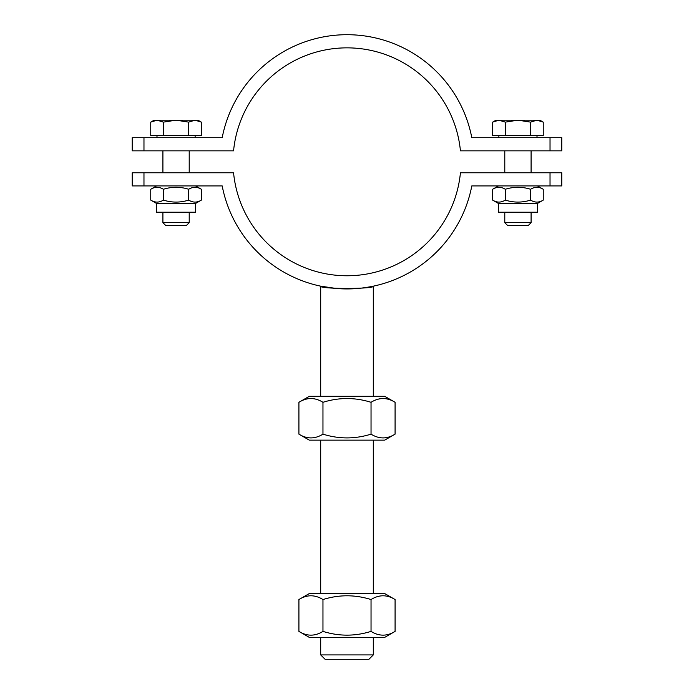 <?xml version="1.0" encoding="UTF-8"?>
<svg xmlns="http://www.w3.org/2000/svg" width="694" height="694" viewBox="0 0 694 694"><rect width="100%" height="100%" fill="white"/><g stroke="black" fill="none" stroke-linecap="round" stroke-linejoin="round"><path stroke-width="1.04" d="M550.03 150.85L550.03 137.707L561.776 137.707L561.776 150.85L460.434 150.85A113.963 113.963 0 0 0 233.566 150.85L132.224 150.85L132.224 137.707L222.193 137.707A127.115 127.115 0 0 1 471.807 137.707L550.03 137.707M143.97 137.707L143.97 150.85M320.697 654.919L325.087 659.3L368.913 659.3L373.303 654.919L320.697 654.919L320.697 637.387M336.104 288.452L320.697 286.171C319.075 289.164 374.925 289.164 373.303 286.171L373.19 286.197M370.483 286.735L365.66 287.542M361.687 288.071L357.184 288.513M350.904 288.86L339.808 288.721M320.697 593.552L320.697 440.143M320.697 396.309L320.697 286.171M143.97 172.771L233.566 172.771A113.963 113.963 0 0 0 460.434 172.771L561.776 172.771L561.776 185.923L471.807 185.923A127.115 127.115 0 0 1 222.193 185.923L132.224 185.923L132.224 172.771L143.97 172.771L143.97 185.923M550.03 185.923L550.03 172.771M189.21 222.679L162.908 222.679L165.597 225.368L186.521 225.368L189.21 222.679L189.21 212.217M189.21 150.85L189.21 172.771M195.04 120.175L188.707 122.127L176.059 120.175L197.972 120.175L201.364 122.127L195.04 120.175M163.402 122.127L157.078 120.175L176.059 120.175L163.402 122.127L163.402 135.512L150.754 135.512L150.754 122.127L157.078 120.175L154.137 120.175L150.754 122.127M188.707 122.127L188.707 135.512L201.364 135.512L201.364 122.127M188.707 135.512L163.402 135.512M195.127 135.512L195.127 137.707M531.092 222.679L504.79 222.679L507.479 225.368L528.403 225.368L531.092 222.679L531.092 212.217M531.092 150.85L531.092 172.771M536.922 120.175L530.598 122.127L517.941 120.175L539.863 120.175L543.246 122.127L536.922 120.175M505.293 122.127L498.96 120.175L517.941 120.175L505.293 122.127L505.293 135.512L492.636 135.512L492.636 122.127L498.96 120.175L496.028 120.175L492.636 122.127M530.598 122.127L530.598 135.512L543.246 135.512L543.246 122.127M530.598 135.512L505.293 135.512M537.009 135.512L537.009 137.707M195.561 203.455L156.549 203.455L156.549 212.217L195.561 212.217L195.561 203.455L201.364 200.106C197.148 202.743 192.923 202.743 188.707 200.106C180.275 202.743 171.843 202.743 163.402 200.106C159.186 202.743 154.97 202.743 150.754 200.106L150.754 189.271C154.97 186.634 159.186 186.634 163.402 189.271L163.402 200.106M195.561 185.923L201.364 189.271C197.148 186.634 192.923 186.634 188.707 189.271C180.275 186.634 171.843 186.634 163.402 189.271M201.364 189.271L201.364 200.106M188.707 189.271L188.707 200.106M537.451 203.455L498.439 203.455L498.439 212.217L537.451 212.217L537.451 203.455L543.246 200.106C539.03 202.743 534.814 202.743 530.598 200.106C522.157 202.743 513.725 202.743 505.293 200.106C501.077 202.743 496.852 202.743 492.636 200.106L492.636 189.271C496.852 186.634 501.077 186.634 505.293 189.271L505.293 200.106M537.451 185.923L543.246 189.271C539.03 186.634 534.814 186.634 530.598 189.271C522.157 186.634 513.725 186.634 505.293 189.271M543.246 189.271L543.246 200.106M530.598 189.271L530.598 200.106M298.914 402.303L309.307 396.309L384.693 396.309L395.086 402.303C387.07 397.298 379.054 397.298 371.038 402.303C355.016 397.298 338.984 397.298 322.962 402.303C314.946 397.298 306.93 397.298 298.914 402.303L298.914 434.149C306.93 439.155 314.946 439.155 322.962 434.149C338.984 439.155 355.016 439.155 371.038 434.149C379.054 439.155 387.07 439.155 395.086 434.149L384.693 440.143L309.307 440.143L298.914 434.149M395.086 402.303L395.086 434.149M371.038 402.303L371.038 434.149M322.962 402.303L322.962 434.149M298.914 599.547L309.307 593.552L384.693 593.552L395.086 599.547C387.07 594.541 379.054 594.541 371.038 599.547C355.016 594.541 338.984 594.541 322.962 599.547C314.946 594.541 306.93 594.541 298.914 599.547L298.914 631.384C306.93 636.398 314.946 636.398 322.962 631.384C338.984 636.398 355.016 636.398 371.038 631.384C379.054 636.398 387.07 636.398 395.086 631.384L384.693 637.387L309.307 637.387L298.914 631.384M395.086 599.547L395.086 631.384M371.038 599.547L371.038 631.384M322.962 599.547L322.962 631.384M373.303 654.919L373.303 637.387M373.303 593.552L373.303 440.143M373.303 396.309L373.303 286.171M162.908 150.85L162.908 172.771M162.908 212.217L162.908 222.679M156.991 135.512L156.991 137.707M504.79 150.85L504.79 172.771M504.79 212.217L504.79 222.679M498.873 135.512L498.873 137.707M156.549 203.455L150.754 200.106M156.549 185.923L150.754 189.271M498.439 203.455L492.636 200.106M498.439 185.923L492.636 189.271"/></g></svg>
